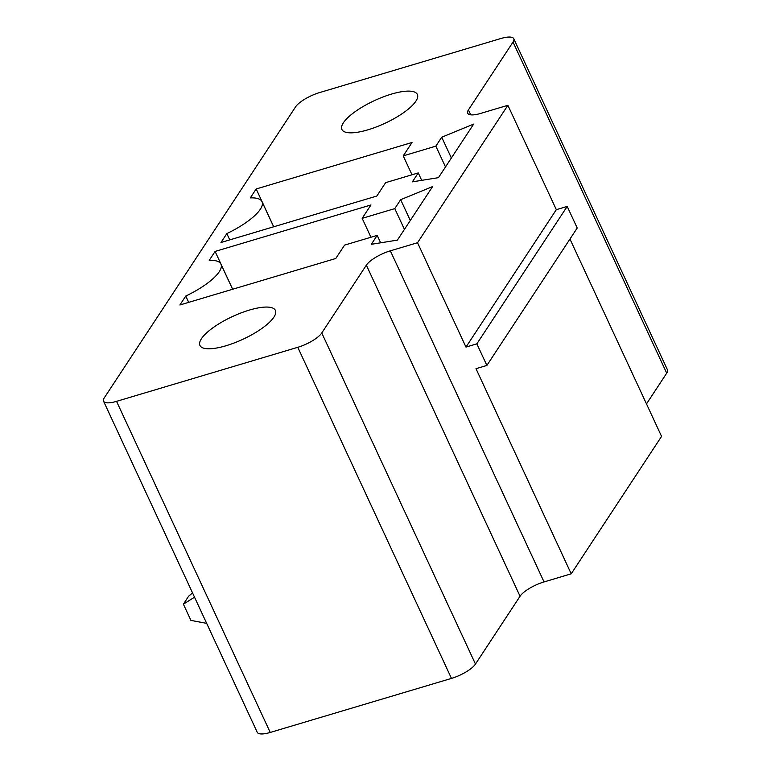 <?xml version="1.0" encoding="UTF-8"?>
<svg xmlns="http://www.w3.org/2000/svg" width="771" height="771" viewBox="0 0 771 771"><rect width="100%" height="100%" fill="white"/><g stroke="black" fill="none" stroke-linecap="round" stroke-linejoin="round"><path stroke-width="1.16" d="M646.493 403.917L666.713 373.164A20.798 6.255 -24.9 0 0 667.455 369.82L513.765 38.714A20.798 6.255 -24.9 0 0 500.764 38.55L319.531 92.597A20.798 6.255 155.1 0 0 295.534 106.928L104.287 397.836A20.798 6.255 -24.9 0 0 103.545 401.18A20.798 6.255 -24.9 0 0 116.546 401.354L297.779 347.307A20.798 6.255 -24.9 0 0 321.767 332.976L366.36 265.157A20.798 6.255 155.1 0 1 390.348 250.826L417.535 242.72L507.877 105.299L480.69 113.404A20.798 6.255 155.1 0 1 467.689 113.241A20.798 6.255 155.1 0 1 468.431 109.887L513.023 42.068A20.798 6.255 -24.9 0 0 513.765 38.714M103.545 401.18L257.235 732.286A20.798 6.255 -24.9 0 0 270.236 732.45L451.469 678.403A20.798 6.255 -24.9 0 0 475.466 664.072L520.049 596.253A20.798 6.255 155.1 0 1 544.037 581.922L571.224 573.817L661.566 436.396L569.962 239.058M571.224 573.817L475.996 368.683L486.877 365.435L577.219 228.014L567.196 206.426L556.325 209.664L507.877 105.299M486.877 365.435L476.854 343.847L465.973 347.085L417.535 242.72M432.589 186.582L397.383 240.118L371.323 244.301L377.192 235.386L344.57 245.111L335.77 258.497L179.903 304.979L185.772 296.054A47.147 14.167 -24.9 0 0 220.94 264.125A47.147 14.167 -24.9 0 0 209.24 260.357L215.099 251.433L370.967 204.951L362.168 218.338L394.791 208.613L400.65 199.689L432.589 186.582M385.635 182.65L376.836 196.027L220.969 242.508L226.838 233.594A47.147 14.167 -24.9 0 0 262.005 201.655A47.147 14.167 -24.9 0 0 250.305 197.896L256.174 188.972L412.032 142.49L403.233 155.877L435.856 146.143L441.716 137.219L473.654 124.112L438.448 177.658L412.389 181.84L418.258 172.916L385.635 182.65M556.325 209.664L465.973 347.085M567.196 206.426L476.854 343.847M410.307 220.467L400.65 199.689M404.438 229.392L394.791 208.613M380.633 242.807L377.192 235.386M370.938 237.246L362.168 218.338M232.659 289.25L215.099 251.433M188.693 302.357L185.772 296.054M225.932 345.774A41.595 12.5 -24.9 0 0 275.401 310.405A41.595 12.5 -24.9 0 0 232.408 316.582A41.595 12.5 -24.9 0 0 199.94 345.437A41.595 12.5 -24.9 0 0 225.932 345.774M421.698 180.347L418.258 172.916M229.758 239.887L226.838 233.594M273.724 226.78L256.174 188.972M451.372 158.007L441.716 137.219M445.503 166.931L435.856 146.143M412.003 174.776L403.233 155.877M367.902 129.827A41.595 12.5 -24.9 0 0 417.371 94.457A41.595 12.5 -24.9 0 0 374.378 100.635A41.595 12.5 -24.9 0 0 341.91 129.489A41.595 12.5 -24.9 0 0 367.902 129.827M206.676 623.363L190.909 620.395L183.392 604.194L188.664 596.166L192.557 592.938M183.392 604.194L194.523 597.178M270.236 732.45L116.546 401.354M451.469 678.403L297.779 347.307M666.713 373.164L513.023 42.068M475.466 664.072L321.767 332.976M470.734 114.84L468.431 109.887M520.049 596.253L366.36 265.157M544.037 581.922L390.348 250.826M220.94 264.125L232.611 289.26M262.005 201.655L273.676 226.799"/></g></svg>
